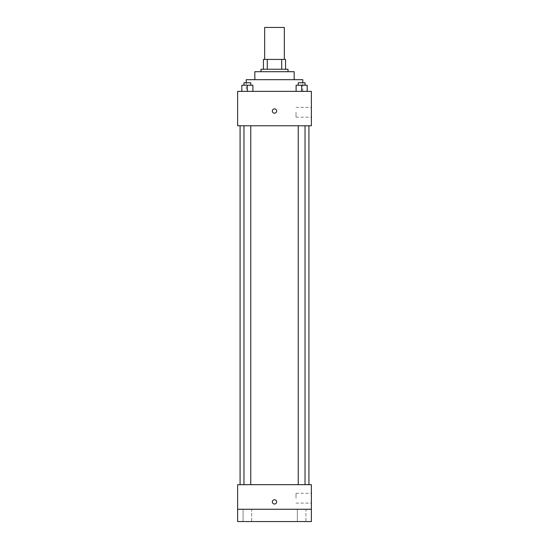 <?xml version="1.0" encoding="UTF-8"?>
<svg xmlns="http://www.w3.org/2000/svg" width="549" height="549" viewBox="0 0 549 549"><rect width="100%" height="100%" fill="white"/><g stroke="black" fill="none" stroke-linecap="round" stroke-linejoin="round"><path stroke-width="0.41" stroke-dasharray="2.75 2.06" d="M264.666 27.45L284.334 27.45M274.5 59.409L264.666 59.409L274.5 59.409M281.712 69.243L281.712 59.409L285.562 59.409L285.562 69.243L267.288 69.243L285.562 69.243M281.712 59.409L263.438 59.409M267.288 69.243L263.438 69.243L267.288 69.243L267.288 59.409M288.019 69.243L260.981 69.243M260.981 71.699L288.019 71.699L260.981 71.699M294.168 71.699L254.832 71.699M254.832 79.687L294.168 79.687L254.832 79.687M302.767 79.687L246.233 79.687M246.233 91.36L302.767 91.36L246.233 91.36L246.233 82.762M241.828 91.36L252.89 91.36L241.828 91.36L252.89 91.36L241.828 91.36L252.89 91.36L247.359 91.36L247.359 85.219L241.828 85.219L250.756 85.219L241.828 85.219L241.828 91.36L247.359 91.36L241.828 91.36L241.828 85.219L241.828 91.36L252.89 91.36L247.359 91.36L247.359 85.219L252.89 85.219L243.969 85.219L252.89 85.219L252.89 91.36L252.89 85.219M296.11 91.36L307.172 91.36L296.11 91.36L307.172 91.36L296.11 91.36L307.172 91.36L301.641 91.36L301.641 85.219L296.11 85.219L305.031 85.219L296.11 85.219L296.11 91.36L301.641 91.36L296.11 91.36L296.11 85.219L296.11 91.36L307.172 91.36L301.641 91.36L301.641 85.219L307.172 85.219L298.244 85.219L307.172 85.219L307.172 91.36L307.172 85.219M311.372 91.36L237.628 91.36L237.628 125.776L311.372 125.776L311.372 91.36M237.628 111.028L237.628 113.183L237.628 111.028M274.5 125.776L240.085 125.776L274.5 125.776M301.641 125.776L298.244 125.776L301.641 125.776M247.359 125.776L250.756 125.776L247.359 125.776M311.372 112.257L311.372 117.177L311.372 112.257M274.5 108.88A2.148 2.148 0 0 0 272.64 112.106A2.148 2.148 0 0 0 276.36 112.106A2.148 2.148 0 0 0 274.5 108.88A2.148 2.148 0 0 0 272.64 112.106A2.148 2.148 0 0 0 276.36 112.106A2.148 2.148 0 0 0 274.5 108.88M274.5 113.183A2.148 2.148 0 0 1 272.64 109.951A2.148 2.148 0 0 1 276.36 109.951A2.148 2.148 0 0 1 274.5 113.183M296.014 112.257L296.014 117.177L296.014 112.257M274.5 484.678L240.085 484.678L274.5 484.678M301.641 484.678L298.244 484.678L301.641 484.678M247.359 484.678L250.756 484.678L247.359 484.678M311.372 484.678L237.628 484.678L237.628 509.259L311.372 509.259L311.372 484.678M311.372 509.259L311.372 521.55L237.628 521.55L237.628 509.259L311.372 509.259L237.628 509.259M237.628 501.882L237.628 504.037L237.628 501.882M311.372 498.197L311.372 493.283L311.372 498.197M274.5 499.734A2.148 2.148 0 0 0 272.64 502.959A2.148 2.148 0 0 0 276.36 502.959A2.148 2.148 0 0 0 274.5 499.734A2.148 2.148 0 0 0 272.64 502.959A2.148 2.148 0 0 0 276.36 502.959A2.148 2.148 0 0 0 274.5 499.734M274.5 504.037A2.148 2.148 0 0 1 272.64 500.812A2.148 2.148 0 0 1 276.36 500.812A2.148 2.148 0 0 1 274.5 504.037M296.014 498.197L296.014 493.283L296.014 498.197M251.668 509.259L243.056 509.259L251.668 509.259L243.056 509.259L251.668 509.259L251.668 521.55L243.056 521.55L251.668 521.55L243.056 521.55L251.668 521.55L251.668 509.259M305.944 509.259L297.332 509.259L305.944 509.259L297.332 509.259L305.944 509.259L305.944 521.55L297.332 521.55L305.944 521.55L297.332 521.55L305.944 521.55L305.944 509.259M298.244 85.219L298.244 82.762L305.031 82.762L298.244 82.762L305.031 82.762L305.031 85.219M301.641 91.36L301.641 85.219M243.969 85.219L243.969 82.762L250.756 82.762L243.969 82.762L250.756 82.762L250.756 85.219M247.359 91.36L247.359 85.219M302.767 91.36L302.767 82.762M296.014 117.177L311.372 117.177M296.014 107.343L311.372 107.343M250.756 484.678L250.756 125.776M243.969 484.678L243.969 125.776M305.031 484.678L305.031 125.776M298.244 484.678L298.244 125.776M296.014 503.11L311.372 503.11M296.014 493.283L311.372 493.283M243.056 509.259L243.056 521.55L243.056 509.259M297.332 509.259L297.332 521.55L297.332 509.259"/><path stroke-width="0.82" d="M284.334 59.409L284.334 27.45L264.666 27.45L264.666 59.409M267.288 69.243L267.288 59.409L263.438 59.409L263.438 69.243L263.438 59.409M267.288 59.409L285.562 59.409L285.562 69.243M281.712 69.243L281.712 59.409M260.981 71.699L260.981 69.243L288.019 69.243L288.019 71.699M254.832 79.687L254.832 71.699L294.168 71.699L294.168 79.687M246.233 82.762L246.233 79.687L302.767 79.687L302.767 82.762M237.628 91.36L311.372 91.36L311.372 125.776L237.628 125.776L237.628 91.36M274.5 113.183A2.148 2.148 0 0 1 272.64 109.951A2.148 2.148 0 0 1 276.36 109.951A2.148 2.148 0 0 1 274.5 113.183M237.628 484.678L311.372 484.678L311.372 521.55L237.628 521.55L237.628 484.678M274.5 504.037A2.148 2.148 0 0 1 272.64 500.812A2.148 2.148 0 0 1 276.36 500.812A2.148 2.148 0 0 1 274.5 504.037M237.628 509.259L311.372 509.259M296.11 91.36L296.11 85.219L307.172 85.219L307.172 91.36L307.172 85.219M301.641 91.36L301.641 85.219M305.031 85.219L305.031 82.762L298.244 82.762L298.244 85.219M241.828 91.36L241.828 85.219L252.89 85.219L252.89 91.36L252.89 85.219M247.359 91.36L247.359 85.219M250.756 85.219L250.756 82.762L243.969 82.762L243.969 85.219M308.915 484.678L308.915 125.776M240.085 484.678L240.085 125.776M298.244 125.776L298.244 484.678M305.031 125.776L305.031 484.678M250.756 484.678L250.756 125.776M243.969 484.678L243.969 125.776"/></g></svg>
